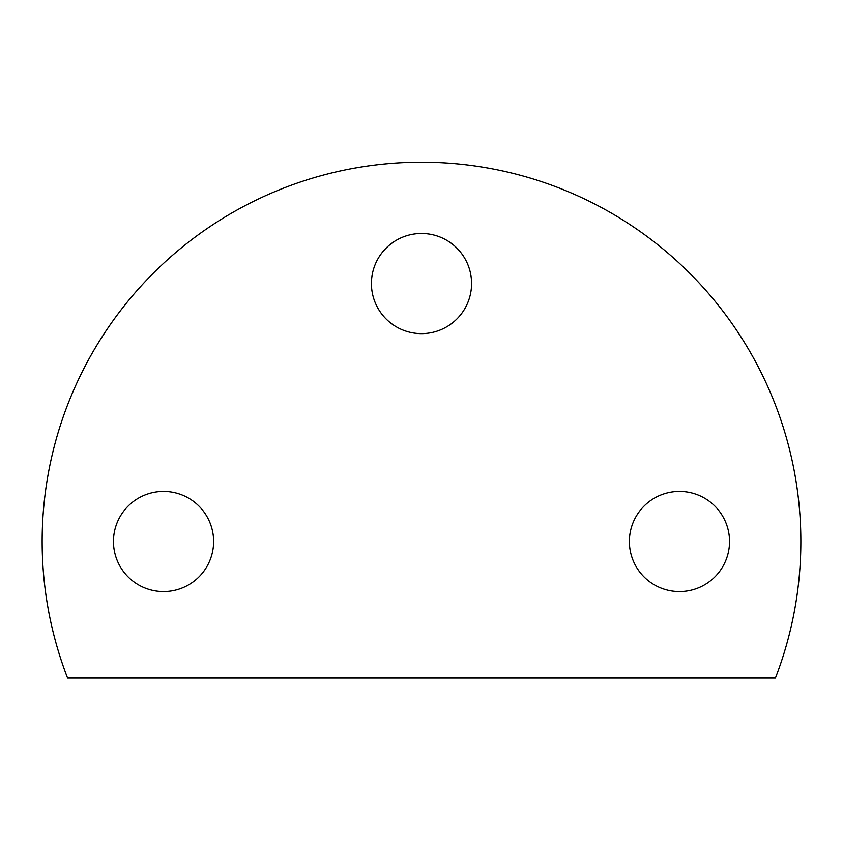 <?xml version="1.0" encoding="UTF-8"?>
<svg xmlns="http://www.w3.org/2000/svg" width="843" height="843" viewBox="0 0 843 843"><rect width="100%" height="100%" fill="white"/><g stroke="black" fill="none" stroke-linecap="round" stroke-linejoin="round"><path stroke-width="1.26" d="M800.85 541.512A379.35 379.35 0 0 1 775.412 678.078L67.588 678.078A379.35 379.35 0 0 1 421.5 162.162A379.35 379.35 0 0 1 800.85 541.512M213.616 541.512A50.074 50.074 0 0 1 163.542 591.586A50.074 50.074 0 0 1 113.468 541.512A50.074 50.074 0 0 1 163.542 491.437A50.074 50.074 0 0 1 213.616 541.512M471.574 283.554A50.074 50.074 0 0 1 421.5 333.628A50.074 50.074 0 0 1 371.426 283.554A50.074 50.074 0 0 1 421.5 233.479A50.074 50.074 0 0 1 471.574 283.554M729.532 541.512A50.074 50.074 0 0 1 679.458 591.586A50.074 50.074 0 0 1 629.384 541.512A50.074 50.074 0 0 1 679.458 491.437A50.074 50.074 0 0 1 729.532 541.512"/></g></svg>
